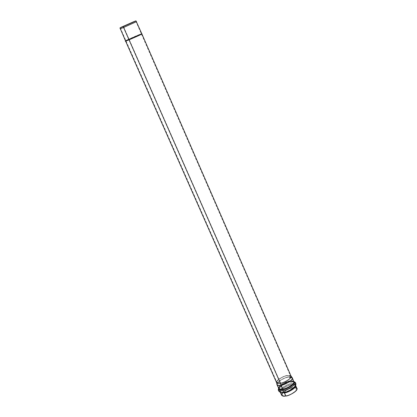 <?xml version="1.0" encoding="UTF-8"?>
<svg xmlns="http://www.w3.org/2000/svg" width="417" height="417" viewBox="0 0 417 417"><rect width="100%" height="100%" fill="white"/><g stroke="black" fill="none" stroke-linecap="round" stroke-linejoin="round"><path stroke-width="0.31" stroke-dasharray="2.08 1.56" d="M120.164 28.836L136.541 21.642L120.164 28.83M140.341 34.481C142.859 33.271 142.176 33.438 138.288 34.976L126.971 40.011C127.847 39.459 141.811 33.334 141.785 33.668L138.288 34.981C136.276 35.753 125.308 40.616 125.47 40.84L126.971 40.011L125.465 40.835M129.03 39.829L125.59 41.106C125.428 40.882 136.39 36.018 138.402 35.242L141.905 33.944C142.082 34.163 131.037 39.062 129.03 39.829L140.451 34.752C142.463 33.662 141.78 33.829 138.402 35.242L127.091 40.272C125.006 41.392 125.653 41.247 129.03 39.829M291.076 376.165L289.768 375.394L287.157 375.503C284.993 375.347 275.376 380.085 276.523 382.556M281.637 394.201C284.978 390.458 288.694 388.3 292.791 387.721L296.185 387.81M285.906 395.775C288.84 395.457 292.155 393.768 295.851 390.724C296.935 388.133 295.856 387.205 292.609 387.935C289.721 388.258 286.432 389.926 282.752 392.939C281.6 395.54 282.653 396.484 285.906 395.775L283.315 395.848L282.012 395.045C280.829 392.496 290.435 387.742 292.609 387.935L295.231 387.852L296.555 388.66C297.738 391.209 288.084 395.983 285.906 395.775L284.561 392.72C286.734 392.918 296.404 388.144 295.226 385.61L293.902 384.808L291.285 384.896C289.106 384.719 279.494 389.473 280.667 392.001L281.965 392.793L284.561 392.72L285.906 395.775M284.561 392.72L281.965 392.793L280.667 392.001C279.494 389.473 289.106 384.719 291.285 384.896L293.902 384.808L295.226 385.61C296.404 388.144 286.734 392.918 284.561 392.72L283.951 392.058C287.584 391.61 291.269 389.608 295.001 386.048C295.418 383.802 294.115 383.041 291.097 383.765C287.636 383.286 275.329 391.527 281.141 392.131L283.951 392.058L284.561 392.72M283.153 390.646C285.989 391.042 298.056 384.13 294.345 382.311L290.54 382.097C285.937 382.816 282.038 385.157 278.832 389.118C279.208 390.724 280.646 391.235 283.153 390.646L283.951 392.058L281.141 392.131C275.329 391.527 287.636 383.286 291.097 383.765C294.115 383.041 295.418 383.802 295.001 386.048C291.269 389.608 287.584 391.61 283.951 392.058L283.153 390.646C280.646 391.235 279.208 390.724 278.832 389.118C282.038 385.157 285.937 382.816 290.54 382.097L294.345 382.311C298.056 384.13 285.989 391.042 283.153 390.646L283.07 389.666C285.728 390.041 297.05 383.557 293.573 381.852L290.003 381.654C285.687 382.332 282.022 384.526 279.02 388.243C279.369 389.744 280.719 390.218 283.07 389.666L283.153 390.646M293.5 384.245C289.732 387.497 286.255 389.301 283.07 389.666C280.719 390.218 279.369 389.744 279.02 388.243C282.022 384.526 285.687 382.332 290.003 381.654L293.573 381.852L294.032 382.316M283.07 389.666L282.882 388.91C285.056 389.103 294.736 384.323 293.573 381.816L292.254 381.023L289.633 381.122C287.459 380.95 277.826 385.704 278.994 388.217L280.292 388.998L282.882 388.91L283.07 389.666M281.199 385.099C283.372 385.277 293.073 380.497 291.916 378.011L290.597 377.229L287.98 377.338C285.807 377.171 276.158 381.93 277.315 384.422L278.608 385.193L281.199 385.099L282.882 388.91L280.292 388.998L278.994 388.217C277.826 385.704 287.459 380.95 289.633 381.122L292.254 381.023L293.573 381.816C294.736 384.323 285.056 389.103 282.882 388.91L281.199 385.099L278.457 385.162L277.253 384.213C276.763 381.534 285.89 377.234 287.98 377.338L291.806 377.823C293.667 380.075 283.477 385.334 281.199 385.099L280.599 383.046C282.742 383.27 292.338 378.313 290.592 376.207L286.99 375.753C285.025 375.66 276.424 379.715 276.883 382.227L278.014 383.114L280.599 383.046L281.199 385.099M123.463 26.479L280.599 383.046L276.94 382.42C275.856 380.085 284.947 375.608 286.99 375.753L290.696 376.379C291.78 378.714 282.643 383.213 280.599 383.046L123.463 26.479M276.481 382.457L276.461 382.353C275.976 379.694 285.077 375.404 287.157 375.503L291.035 376.066M292.181 377.599L288.142 377.088C285.937 376.978 276.315 381.513 276.831 384.338M276.898 384.557C275.679 381.93 285.853 376.916 288.142 377.088L290.904 376.973L292.296 377.797M293.969 381.644L292.578 380.81L289.815 380.909C287.522 380.731 277.368 385.746 278.592 388.394C277.368 385.746 287.522 380.731 289.815 380.909L292.578 380.81L293.969 381.644M293.943 381.576L290.07 381.274C285.556 381.982 281.73 384.276 278.592 388.154L278.592 388.154C281.73 384.276 285.556 381.982 290.07 381.274L293.943 381.576M294.569 381.936L290.602 381.717C288.35 381.711 279.202 385.657 278.41 389.03C279.202 385.657 288.35 381.711 290.602 381.717L294.569 381.936M295.372 386.278C295.804 383.958 294.459 383.171 291.337 383.916C287.761 383.421 275.053 391.938 281.058 392.559C275.053 391.938 287.761 383.421 291.337 383.916C294.459 383.171 295.804 383.958 295.372 386.278M295.695 385.652L294.543 384.662L291.467 384.688C289.169 384.495 279.03 389.509 280.271 392.178L280.271 392.178C279.03 389.509 289.169 384.495 291.467 384.688L294.543 384.662L295.695 385.652M296.956 388.488L295.554 387.633L292.791 387.721C290.498 387.523 280.37 392.533 281.616 395.222M125.882 40.564L141.306 33.793M141.905 33.954L141.905 33.944C142.296 33.443 127.983 39.704 127.091 40.277L126.971 40.011L127.091 40.277L125.59 41.116M126.002 40.83L141.42 34.058M291.916 378.011L293.573 381.852L294.345 382.311C295.59 382.983 295.809 384.229 295.001 386.048L295.21 385.548L296.555 388.66M277.315 384.422L279.02 388.243L278.832 389.118C278.488 390.489 279.254 391.495 281.141 392.131L280.631 391.949L282.012 395.045M290.592 376.207L291.806 377.823M276.883 382.227L277.253 384.213M135.713 20.97L290.696 376.379M120.226 27.767L276.94 382.42M280.349 392.361L281.058 392.559"/><path stroke-width="0.63" d="M123.588 27.48L120.164 28.836L123.588 27.48L128.916 39.563C130.917 38.797 141.962 33.897 141.785 33.678L140.341 34.481C139.513 35.023 125.069 41.34 125.465 40.845L128.916 39.563L123.588 27.48L136.541 21.642L123.588 27.48L123.307 26.552L134.529 21.585C136.531 20.589 135.879 20.793 132.575 22.205L121.462 27.121C119.387 28.153 120.002 27.965 123.307 26.552L135.978 20.85L123.307 26.552L123.588 27.48M125.59 41.116L276.523 382.556L277.811 383.317L280.391 383.223L129.03 39.829L280.391 383.223C282.554 383.395 292.223 378.636 291.076 376.165L141.905 33.954M296.185 387.81C300.605 389.197 288.684 396.447 285.723 395.994C283.107 396.603 281.741 396.004 281.637 394.201M294.032 382.316L293.5 384.245M123.463 26.479L135.713 20.97L123.463 26.479C120.268 27.845 119.669 28.028 121.681 27.027L132.424 22.273C135.619 20.913 136.244 20.714 134.31 21.679L123.463 26.479M290.972 375.983C292.817 378.214 282.663 383.452 280.391 383.223L277.659 383.291L276.461 382.353M276.481 382.457L277.258 384.99L278.791 385.428L280.995 385.272L280.391 383.223L280.995 385.272C283.398 385.522 294.147 379.97 292.181 377.599L291.035 376.066M293.797 381.477L292.296 377.797C293.516 380.419 283.284 385.459 280.995 385.272L278.264 385.371L276.898 384.557L278.9 388.785L280.287 389.264L282.695 389.129C284.988 389.327 295.2 384.286 293.969 381.644C295.2 384.286 284.988 389.327 282.695 389.129L280.995 385.272L282.695 389.129L279.656 389.15L278.592 388.154M282.825 389.64C285.478 389.994 297.04 383.593 293.943 381.576C297.04 383.593 285.478 389.994 282.825 389.64L282.695 389.129L282.825 389.64C280.5 390.187 279.077 389.749 278.566 388.326C279.077 389.749 280.5 390.187 282.825 389.64L282.903 390.62C285.859 391.037 298.431 383.833 294.569 381.936C298.431 383.833 285.859 391.037 282.903 390.62L282.825 389.64M278.561 388.31L278.41 389.03C278.801 390.703 280.297 391.229 282.903 390.62C280.297 391.229 278.801 390.703 278.41 389.03C277.998 390.614 278.879 391.792 281.058 392.559L283.956 392.486C287.714 392.022 291.514 389.952 295.372 386.278C291.514 389.952 287.714 392.022 283.956 392.486L282.903 390.62L283.956 392.486L281.058 392.559M280.349 392.361L281.746 395.436L283.315 396.114L285.723 395.994L284.373 392.934C286.578 393.08 296.247 388.519 295.695 385.652C296.247 388.519 286.578 393.08 284.373 392.934L283.956 392.486L284.373 392.934L280.386 392.376L284.373 392.934L285.723 395.994C288.017 396.213 298.202 391.177 296.956 388.488L295.705 385.621M119.96 27.882L125.465 40.835C124.699 41.497 139.481 35.044 140.341 34.481M141.306 33.793C144.928 32.505 131.464 38.604 128.916 39.563L125.882 40.564M125.465 40.845L125.585 41.111C125.189 41.611 139.627 35.294 140.456 34.747L141.905 33.944L135.978 20.85M141.42 34.058C142.176 33.85 141.853 34.079 140.456 34.747C138.939 35.669 121.566 43.087 126.002 40.83M293.938 381.56L294.569 381.936C296.013 382.707 296.284 384.151 295.372 386.278L295.627 385.438"/></g></svg>
